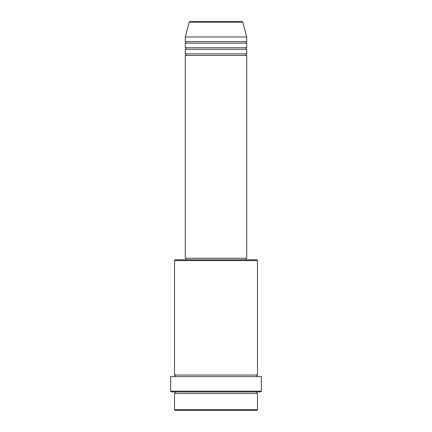 <?xml version="1.0" encoding="UTF-8"?>
<svg xmlns="http://www.w3.org/2000/svg" width="432" height="432" viewBox="0 0 432 432"><rect width="100%" height="100%" fill="white"/><g stroke="black" fill="none" stroke-linecap="round" stroke-linejoin="round"><path stroke-width="0.65" d="M242.768 22.167L189.232 22.167A0.767 0.767 0 0 1 189.972 21.6L242.028 21.6A0.767 0.767 0 0 1 242.768 22.167L246.737 36.968L185.263 36.968L185.263 41.58A0.767 0.767 0 0 1 186.035 42.347A0.767 0.767 0 0 1 185.263 43.114L185.263 47.725A0.767 0.767 0 0 1 186.035 48.492A0.767 0.767 0 0 1 185.263 49.264L185.263 53.87A0.767 0.767 0 0 1 186.035 54.643A0.767 0.767 0 0 1 185.263 55.409L185.263 258.26L246.737 258.26L246.737 55.409L185.263 55.409M246.737 36.968L246.737 41.58A0.767 0.767 0 0 0 245.965 42.347A0.767 0.767 0 0 0 246.737 43.114L246.737 47.725A0.767 0.767 0 0 0 245.965 48.492A0.767 0.767 0 0 0 246.737 49.264L246.737 53.87A0.767 0.767 0 0 0 245.965 54.643A0.767 0.767 0 0 0 246.737 55.409M256.727 410.4L175.273 410.4L174.506 409.633L257.494 409.633L256.727 410.4M174.506 260.566L175.273 259.799L256.727 259.799L257.494 260.566L174.506 260.566L174.506 375.057A0.767 0.767 0 0 1 175.273 375.824A0.767 0.767 0 0 1 174.506 376.591M260.566 391.959L171.434 391.959L170.667 391.192L261.333 391.192L260.566 391.959M174.506 391.959A0.767 0.767 0 0 1 175.273 392.726A0.767 0.767 0 0 1 174.506 393.498L174.506 409.633M257.494 391.959A0.767 0.767 0 0 0 256.727 392.726A0.767 0.767 0 0 0 257.494 393.498L174.506 393.498M257.494 260.566L257.494 375.057A0.767 0.767 0 0 0 256.727 375.824A0.767 0.767 0 0 0 257.494 376.591M246.737 49.264L185.263 49.264M246.737 53.87L185.263 53.87M186.035 258.26L186.035 259.799M245.965 258.26L245.965 259.799M257.494 375.057L174.506 375.057M261.333 391.192L261.333 376.591L170.667 376.591L170.667 391.192M257.494 393.498L257.494 409.633M189.232 22.167L185.263 36.968M246.737 41.58L185.263 41.58M246.737 43.114L185.263 43.114M246.737 47.725L185.263 47.725"/></g></svg>
